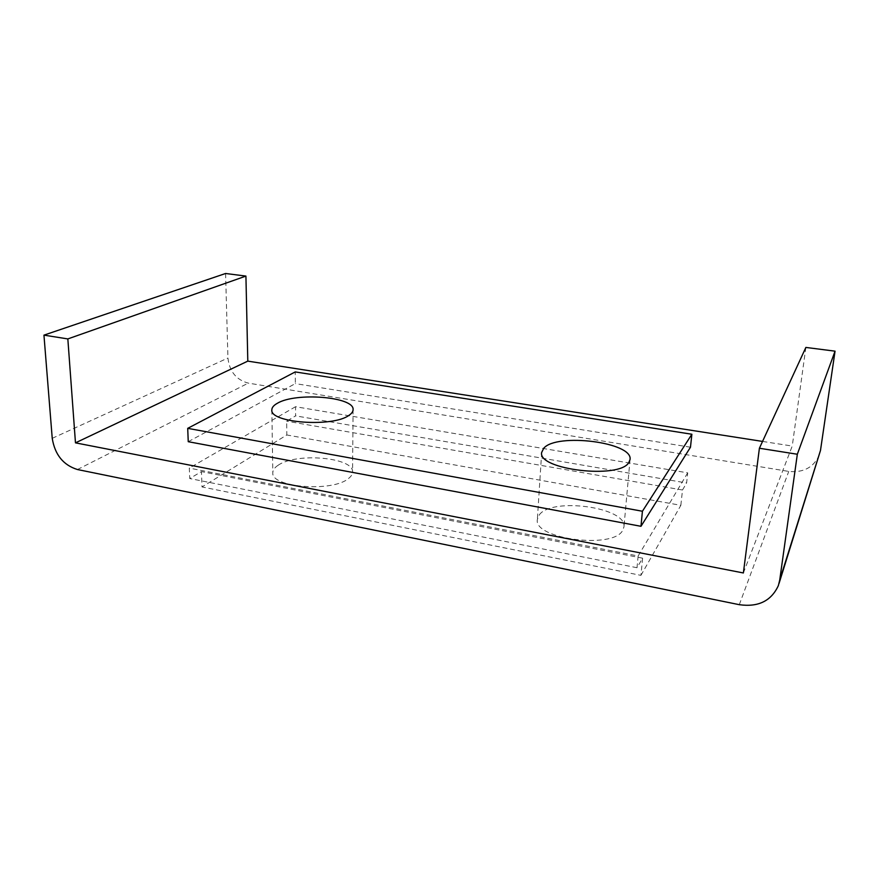 <?xml version="1.0" encoding="UTF-8"?>
<svg xmlns="http://www.w3.org/2000/svg" width="879" height="879" viewBox="0 0 879 879"><rect width="100%" height="100%" fill="white"/><g stroke="black" fill="none" stroke-linecap="round" stroke-linejoin="round"><path stroke-width="0.66" stroke-dasharray="4.39 3.3" d="M539.42 514.72C552.188 497.009 627.145 507.392 623.947 526.939L622.662 530.466C612.883 549.518 533.015 538.794 537.366 519.434L539.42 514.72M278.094 465.288C296.212 452.3 354.127 457.41 352.556 472.056C352.523 474.33 351.139 476.506 348.381 478.583C332.416 492.383 270.611 487.449 272.82 472.704C272.831 470.056 274.589 467.584 278.094 465.288M743.37 572.965L792.243 446.06L762.543 441.423M188.249 441.697L295.333 383.607L295.234 371.927M690.476 447.213L295.333 383.607M225.584 273.49L227.936 358.028C229.474 371.498 236.264 379.871 248.296 383.123L788.749 471.419C803.516 472.88 813.723 467.375 819.382 454.904M687.708 472.847L638.132 556L189.304 468.089L189.732 478.528L201.445 471.594L202.005 486.933L286.818 434.973L286.664 421.162L295.608 415.866L295.531 406.713L687.708 472.847L686.609 482.989L295.608 415.866M295.531 406.713L189.304 468.089M805.867 347.436L792.243 446.06M638.132 556L637.011 567.724L642.604 558.176L201.445 471.594M637.011 567.724L189.732 478.528M642.604 558.176L640.934 575.36L202.005 486.933M640.934 575.36L680.851 505.315L286.818 434.973M680.851 505.315L682.5 490.01L286.664 421.162M682.5 490.01L686.609 482.989M739.294 604.686L788.749 471.419M77.44 469.529L248.296 383.123M52.235 438.324L227.936 358.028M630.056 459.486L623.947 526.939M353.083 409.68L352.556 472.056M778.365 585.601L779.014 583.535M271.842 409.878L272.82 472.704M541.673 452.443L537.366 519.434"/><path stroke-width="1.32" d="M628.793 462.607L630.056 459.486C633.056 442.192 556.583 432.655 543.727 448.268L541.673 452.443C537.377 469.573 619.036 479.451 628.793 462.607M348.831 415.426C351.633 413.591 353.05 411.68 353.083 409.68C354.655 396.77 295.707 391.99 277.237 403.351C273.666 405.362 271.864 407.537 271.842 409.878C269.567 422.876 332.581 427.535 348.831 415.426M762.543 441.423L247.801 361.126L245.922 276.083L225.584 273.49L43.95 335.141L52.235 438.324C54.883 454.696 63.288 465.101 77.44 469.529L739.294 604.686C758.214 607.367 771.235 601.005 778.365 585.601L779.728 580.052L797.33 454.245L759.401 448.246L805.867 347.436L835.05 351.161L797.33 454.245M759.401 448.246L743.37 572.965L75.473 442.851L247.801 361.126M640.978 526.301L690.476 447.213L691.872 434.248L295.234 371.927L187.71 428.348L188.249 441.697L640.978 526.301L642.417 511.248L187.71 428.348M75.473 442.851L67.837 338.92L245.922 276.083M67.837 338.92L43.95 335.141M779.014 583.535L820.481 450.466L835.05 351.161M691.872 434.248L642.417 511.248M779.728 580.052L820.481 450.466"/></g></svg>

